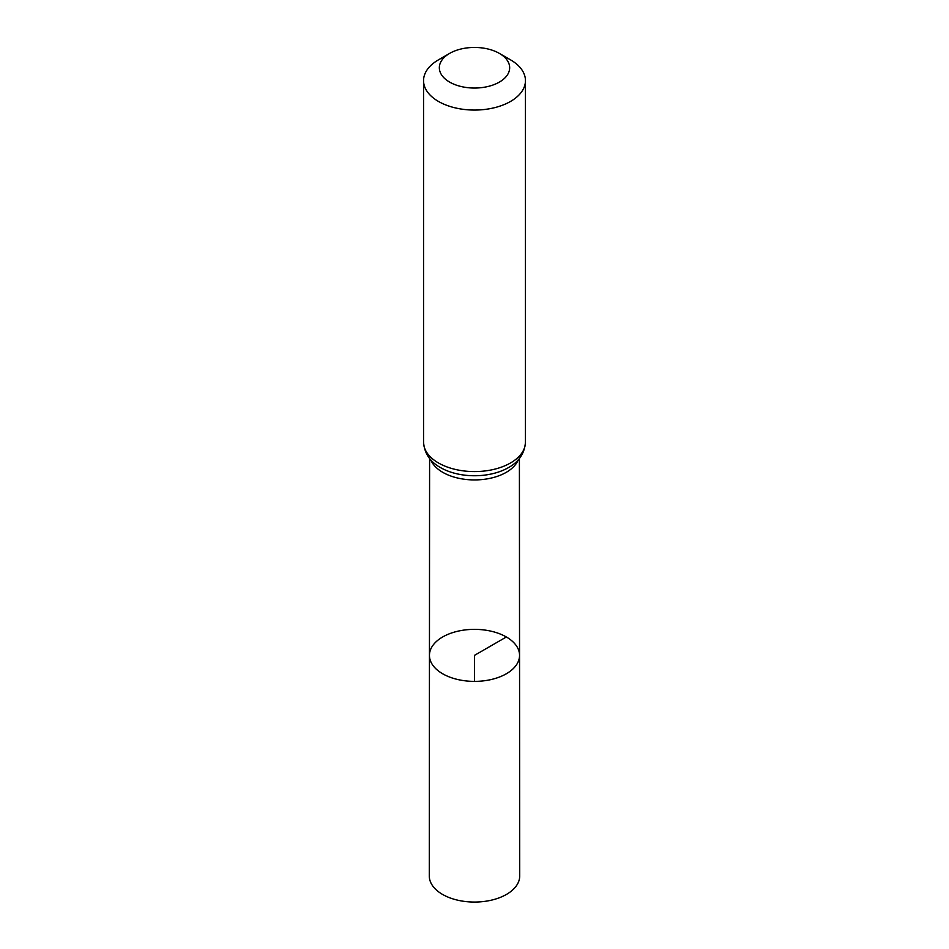 <?xml version="1.0" encoding="UTF-8"?>
<svg xmlns="http://www.w3.org/2000/svg" width="949" height="949" viewBox="0 0 949 949"><rect width="100%" height="100%" fill="white"/><g stroke="black" fill="none" stroke-linecap="round" stroke-linejoin="round"><path stroke-width="1.42" d="M519.554 655.356A45.054 26.014 180 0 1 474.5 681.382A45.054 26.014 180 0 1 429.446 655.356A45.054 26.014 0 0 0 442.649 673.766A45.054 26.014 0 0 0 491.748 679.401A45.054 26.014 0 0 0 519.554 655.356A45.054 26.014 0 0 0 474.5 629.365A45.054 26.014 0 0 0 429.446 655.356L429.28 875.927A45.22 26.109 0 0 0 442.531 894.409A45.22 26.109 0 0 0 491.819 900.067A45.22 26.109 0 0 0 519.72 875.927L519.4 458.474M510.526 59.846L499.364 53.393A35.16 20.297 180 0 1 499.364 82.1A35.16 20.297 180 0 1 449.636 82.1A35.16 20.297 180 0 1 449.636 53.393A35.16 20.297 180 0 1 499.364 53.393L510.526 59.846A50.949 29.419 180 0 1 525.449 80.641A50.949 29.419 180 0 1 474.5 110.06A50.949 29.419 180 0 1 423.551 80.641A50.949 29.419 180 0 1 438.474 59.846L449.636 53.393M474.5 681.382L474.5 655.368L506.351 636.981M430.751 459.826A44.9 25.92 0 0 0 442.756 472.329A44.9 25.92 0 0 0 486.884 478.925A44.9 25.92 0 0 0 518.249 459.826M440.609 467.643A47.925 27.663 0 0 0 441.024 467.881A47.925 27.663 0 0 0 507.976 467.881C518.783 462.044 524.607 453.468 525.449 442.163A50.949 29.419 0 0 1 494.002 469.34A50.949 29.419 0 0 1 438.474 462.97A50.949 29.419 0 0 1 423.551 442.163C424.405 453.373 430.087 461.855 440.585 467.632L440.644 467.667M429.6 458.474L429.446 655.356M423.551 80.641L423.551 442.163M525.449 80.641L525.449 442.163"/></g></svg>
